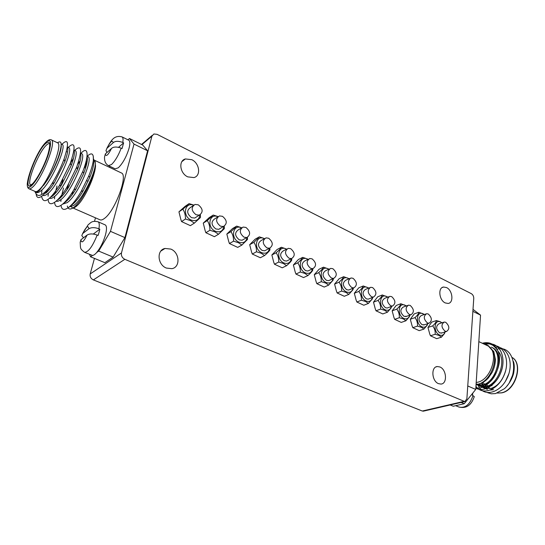 <?xml version="1.0" encoding="UTF-8"?>
<svg xmlns="http://www.w3.org/2000/svg" width="545" height="545" viewBox="0 0 545 545"><rect width="100%" height="100%" fill="white"/><g stroke="black" fill="none" stroke-linecap="round" stroke-linejoin="round"><path stroke-width="0.82" d="M187.753 176.866C179.877 173.412 178.242 160.707 185.389 158.942L191.779 159.685C199.613 163.221 201.18 175.872 193.938 177.588L187.753 176.866M438.514 383.66C431.708 381.207 430.788 366.744 437.369 366.54L439.904 366.969C446.662 369.49 447.574 383.878 440.939 384.075L438.514 383.66M217.53 217.108L214.839 218.79C210.82 221.652 211.14 225.037 215.8 228.948L218.777 229.316L220.657 228.185M222.483 216.31C227.156 220.275 227.463 223.682 223.402 226.529L220.412 226.148C215.725 222.203 215.398 218.79 219.431 215.922L222.483 216.31M264.366 238.758L261.212 240.481C257.315 243.247 257.608 246.565 262.091 250.441L264.693 250.795L266.301 249.944M268.658 238.233C273.147 242.157 273.433 245.495 269.502 248.248L266.893 247.886C262.39 243.976 262.091 240.631 265.994 237.865L268.658 238.233M286.704 249.113L283.339 250.843C279.51 253.561 279.796 256.845 284.19 260.708L286.629 261.048L288.114 260.312M290.703 248.697C295.111 252.601 295.383 255.905 291.527 258.609L289.082 258.262C284.667 254.372 284.381 251.068 288.21 248.343L290.703 248.697M308.368 259.182L304.812 260.905C301.051 263.576 301.331 266.832 305.643 270.661L307.925 270.994L309.294 270.354M312.101 258.855C316.413 262.731 316.679 266.008 312.905 268.665L310.609 268.331C306.283 264.461 305.997 261.184 309.758 258.507L312.101 258.855M329.391 268.964L325.651 270.674C321.966 273.304 322.238 276.526 326.462 280.334L328.608 280.655L329.868 280.103M332.872 268.712C337.096 272.568 337.362 275.804 333.656 278.427L331.51 278.1C327.266 274.258 326.986 271.015 330.672 268.378L332.872 268.712M349.795 278.475L345.884 280.157C342.28 282.753 342.546 285.941 346.688 289.722L348.705 290.035L349.863 289.552M353.044 278.291C357.186 282.119 357.445 285.321 353.821 287.903L351.798 287.59C347.642 283.775 347.363 280.566 350.973 277.964L353.044 278.291M369.612 287.726L365.545 289.381C362.016 291.936 362.282 295.09 366.342 298.851L368.236 299.151L369.306 298.735M372.644 287.597C376.704 291.391 376.963 294.566 373.414 297.114L371.513 296.807C367.432 293.019 367.16 289.845 370.695 287.276L372.644 287.597M388.857 296.725L384.654 298.347C381.2 300.867 381.459 303.987 385.444 307.721L387.229 308.014L388.217 307.646M391.692 296.637C395.677 300.411 395.936 303.551 392.461 306.065L390.67 305.765C386.671 302.005 386.398 298.864 389.859 296.337L391.692 296.637M407.565 305.479L403.239 307.067C399.853 309.553 400.112 312.646 404.022 316.345L406.618 316.311M410.215 305.438C414.125 309.172 414.384 312.285 410.984 314.765L409.295 314.472C405.378 310.745 405.105 307.632 408.491 305.139L410.215 305.438M425.754 314.002L421.312 315.555C418.001 318.007 418.26 321.066 422.096 324.738L424.528 324.731M428.241 313.988C432.076 317.701 432.335 320.78 429.01 323.226L427.416 322.947C423.567 319.247 423.302 316.168 426.606 313.709L428.241 313.988M241.319 228.089L238.39 229.806C234.425 232.613 234.732 235.965 239.303 239.861L242.082 240.222L243.826 239.241M245.931 227.435C250.509 231.387 250.802 234.759 246.81 237.559L244.017 237.191C239.418 233.26 239.112 229.881 243.077 227.061L245.931 227.435M166.368 268.058C157.416 264.741 156.449 249.957 165.012 248.459L170.817 249.079C179.714 252.505 180.606 267.234 171.92 268.671L166.368 268.058M445.251 302.931C439.066 300.295 437.751 287.528 443.569 287.031L446.532 287.569C452.67 290.26 453.971 302.952 448.113 303.449L445.251 302.931M108.591 165.728L115.172 168.834L118.299 167.805C122.768 163.411 126.331 156.974 128.988 148.478C130.153 143.962 130.126 141.23 128.886 140.283L128.661 140.167M121.201 148.145C116.712 146.585 113.483 146.694 111.514 148.451L105.348 153.942L104.545 156.926C104.286 161.041 105.56 163.943 108.38 165.626L111.466 164.563C115.118 161.075 118.36 155.597 121.201 148.145L122.06 148.56L123.633 142.851L118.612 147.273M192.971 205.799L190.532 207.427C186.458 210.343 186.792 213.763 191.554 217.687L194.742 218.061L196.765 216.753M198.285 204.818C203.053 208.803 203.374 212.243 199.252 215.146L196.05 214.757C191.268 210.792 190.92 207.352 195.015 204.429L198.285 204.818M443.446 322.299L438.895 323.812C435.659 326.23 435.925 329.262 439.686 332.906L441.961 332.927M445.776 322.32C449.543 325.992 449.802 329.044 446.553 331.462L445.047 331.19C441.273 327.518 441 324.473 444.236 322.041L445.776 322.32M479.457 383.769L479.832 383.673C482.89 382.794 485.752 380.86 488.436 377.855L492.04 372.562C494.254 368.291 495.364 363.89 495.385 359.366L493.811 351.586L487.925 345.523M105.042 224.826L105.274 224.922C106.834 226.025 106.902 229.356 105.471 234.922C103.407 241.939 100.491 247.784 96.731 252.458C95.048 254.392 93.638 255.387 92.493 255.448L90.579 256.797L89.489 254.358M127.946 139.82L129.458 138.491L134.022 144.084L110.478 231.353L98.686 251.075L96.731 252.458M94.53 221.243L95.484 217.837M109.613 167.39L109.906 166.348M92.493 255.448L84.713 252.383M71.354 206.766L72.178 207.652L99.83 219.737C100.954 220.33 102.46 219.914 104.361 218.491C114.825 211.405 128.32 175.34 121.508 173.003L121.14 172.826M129.458 138.491L142.77 145.093L147.593 150.781L124.928 237.606L113.128 257.104L104.858 262.676L90.579 256.797M134.022 144.084L147.593 150.781M110.478 231.353L124.928 237.606M98.686 251.075L113.128 257.104M474.463 391.031L473.012 392.829M474.116 397.23L474.273 396.617L472.454 395.309L472.815 393.081M487.625 392.693L491.304 393.81L495.521 393.585L504.425 388.694C520.148 374.715 514.432 344.29 497.074 349.188M507 385.846C510.692 381.895 513.492 375.219 513.785 372.276C514.494 367.957 514.398 364.387 513.492 361.573M509.698 381.82L512.096 376.506M482.182 382.781L482.959 384.777M483.258 385.356L484.239 386.855M484.6 387.291L485.738 388.401M486.147 388.714L487.38 389.477M505.522 381.132L508.839 373.788M479.641 383.721L480.622 385.247M480.983 385.69L482.127 386.814M482.529 387.134L483.769 387.904M484.253 388.129L490.82 388.49C497.714 386.248 502.592 380.519 505.453 371.288M477.338 384.075L478.49 385.22M478.898 385.54L480.145 386.316M480.629 386.548L487.182 386.895C494.301 384.518 499.24 378.516 502 368.897M476.984 384.954L483.517 385.288C497.68 382.42 505.113 353.065 492.244 347.56M475.853 387.836C488.831 390.963 504.336 366.172 498.089 351.368C498.28 350.851 493.566 345.053 491.706 344.801C489.233 343.561 486.413 343.193 483.231 343.691M477.822 384.286L477.999 384.777M478.244 385.397C482.856 397.107 499.445 393.844 506.816 378.782C514.657 363.672 508.001 346.143 495.766 347.226M475.955 386.242C481.698 395.37 496.815 390.772 503.41 376.663C510.467 362.561 505.086 346.204 494.192 345.564M475.84 388.067C483.292 392.727 495.882 385.628 500.828 372.507C506.046 359.714 501.352 345.755 492.094 344.079M489.042 343.813L484.948 344.501M485.145 344.597L487.959 345.537L492.905 351.123C498.43 361.24 489.785 381.343 478.381 384.136L476.064 384.593M476.684 384.818L482.598 384.886C496.74 382.004 504.2 352.629 491.338 347.131M478.401 385.431L479.416 386.01L486.269 386.494C498.416 383.959 507.034 360.279 498.062 351.287M476.793 384.082L477.979 385.138M479.041 383.864L480.07 385.281M480.438 385.69L481.623 386.732M482.039 387.025L483.047 387.597L489.914 388.094M481.514 383.081L482.352 384.947M482.666 385.485L483.694 386.889M484.062 387.291L485.241 388.319M485.656 388.605L486.658 389.171M490.337 390.063L493.538 389.682M485.111 384.736L485.956 386.575M486.269 387.107L487.298 388.483M482.318 343.261C489.553 341.381 494.812 344.086 498.089 351.368M509.078 383.292L513.71 372.617M482.877 382.42L484.539 384.184M485.234 384.688L488.129 385.833M489.614 385.976L492.074 385.683M476.201 382.522L477.427 382.277C491.822 379.606 499.663 350.823 487.557 345.734L486.876 345.414M94.462 258.391L90.198 273.937L121.474 252.941L151.926 136.134L141.87 144.65M151.926 136.134L153.874 133.988L157.083 134.336L471.35 293.673C472.937 294.695 473.741 296.276 473.762 298.415L466.874 398.811L464.803 401.59L124.846 259.304L93.372 279.905L422.28 411.032L463.802 401.42M106.929 152.539L105.968 150.583L106.956 148.294L113.122 142.756C115.077 140.971 118.299 140.862 122.782 142.429L123.633 142.851M36.168 194.272C36.719 198.033 38.756 198.55 42.278 195.832C44.479 194.027 46.959 191.104 49.718 187.064L51.898 183.74C56.857 175.742 60.89 167.56 64.003 159.195C69.27 142.906 68.561 137.953 61.858 144.336M41.972 189.878L41.577 193.577M41.604 196.343C43.273 204.545 49.145 201.05 59.221 185.852L70.359 163.221C75.905 146.298 75.21 141.012 68.275 147.368M67.778 147.94L67.062 148.819M48.362 193.134L48.062 196.241M48.13 199.402C48.614 208.422 57.75 202.651 66.538 187.848L76.634 167.308C82.493 149.698 81.832 144.05 74.645 150.372M74.249 150.815L73.8 151.346M56.98 185.947L55.14 193.57M54.718 196.329L54.5 198.871M54.616 202.413C55.304 211.433 64.964 205.063 73.861 189.708L82.792 171.498C89.387 154.848 88.072 145.345 80.967 153.356M63.52 187.957L61.387 196.902M61.04 199.456L60.883 201.473M61.054 205.39C61.96 214.451 72.199 207.379 81.225 191.363L88.828 175.837C91.185 169.911 92.691 164.828 93.345 160.598L93.27 156.061M34.778 191.309L35.459 192.113C36.352 192.617 37.666 192.051 39.41 190.437L47.129 180.293C51.625 173.065 55.324 165.421 58.233 157.376C62.368 144.602 62.11 139.731 57.45 142.776M43.58 185.409L47.224 180.232C51.857 172.894 55.576 165.442 58.383 157.859C60.631 151.585 61.565 147.239 61.19 144.82M45.732 193.209C48.471 190.954 51.373 187.398 54.439 182.548L64.828 161.674C67.832 153.213 68.609 148.274 67.151 146.837M50.603 197.27L52.402 196.132C55.311 193.775 58.39 189.994 61.633 184.775L71.204 165.517C74.134 157.444 75.06 152.348 73.977 150.229M52.511 195.219L52.545 196.03M57.409 200.056L59.017 199.034C62.11 196.568 65.38 192.528 68.813 186.915L77.492 169.42C80.544 161.163 81.559 155.829 80.517 153.411M73.534 158.22L70.339 163.289M62.941 179.578L60.917 185.899M58.949 198.428L58.989 199.054M64.167 202.815L65.577 201.916C68.881 199.327 72.349 195.001 75.993 188.924L83.685 173.399C86.9 164.91 88.011 159.31 87.016 156.585M80.272 160.564L77.676 164.42M68.513 184.483L66.906 189.878M70.884 205.54L72.083 204.77C75.626 202.045 79.332 197.379 83.194 190.77L89.755 177.493C91.948 171.995 93.27 167.404 93.72 163.725L93.427 159.678M86.907 162.989L84.748 166.021M87.275 160.809L85.361 164.031M69.385 206.916L73.704 205.479C82.036 199.974 94.66 174.679 95.314 164.474L95.293 165.387C94.578 175.483 83.433 199.061 75.053 206.337L74.127 207.127C70.469 209.954 68.2 209.587 67.314 206.024M93.624 159.338L95.389 163.289M78.357 166.627L77.192 168.684M66.919 199.79L66.892 200.833M62.811 204.062L67.205 202.631C78.146 195.287 93.433 158.384 88.092 156.722L87.806 156.592M60.597 196.472L60.536 197.733M56.196 201.18C57.279 201.623 58.765 201.146 60.659 199.756C71.49 192.317 86.9 155.298 81.702 153.71L81.43 153.581M54.255 193.087L54.146 194.592M49.588 198.291C50.651 198.775 52.136 198.298 54.057 196.861C64.787 189.326 80.319 152.184 75.271 150.672L75.006 150.543M42.994 195.417C44.029 195.887 45.501 195.396 47.401 193.938C58.022 186.315 73.691 149.044 68.786 147.613L68.527 147.491M67.662 147.545L67.267 147.715M36.352 192.514C37.367 192.978 38.811 192.474 40.698 190.995C51.203 183.27 67.001 145.883 62.253 144.527L62.001 144.405M49.718 187.064C46.72 190.75 44.009 193.237 41.59 194.531C38.681 196.357 36.501 195.43 35.037 191.738M87.132 156.272C91.73 152.075 93.808 153.458 93.358 160.428L93.345 160.598M67.178 200.567L67.328 199.279M29.164 188.849L35.207 191.493C36.086 191.983 37.38 191.431 39.09 189.837C48.478 181.812 63.131 144.527 57.661 142.872L57.368 142.736M66.401 151.633L66.817 151.823M86.396 165.176L83.841 168.698M73.289 190.655L72.015 194.953M72.178 207.652C73.2 208.204 74.617 207.727 76.436 206.235L77.24 205.52C84.543 199.02 94.98 176.491 95.532 166.007L95.109 161.272M97.167 235.072C92.521 246.544 88.304 252.287 84.509 252.294C79.972 248.472 80.571 249.297 80.204 242.266L80.926 239.739L87.084 235.086C89.564 233.567 92.923 233.56 97.167 235.072L98.08 235.467L99.115 232.19L99.817 229.172L98.904 228.777C94.68 227.258 91.335 227.272 88.849 228.811L82.69 233.533L81.784 235.576L83.508 237.79M441.832 322.838L440.605 322.054C434.14 318.634 432.928 332.225 439.508 334.957C441.723 335.843 443.398 335.223 444.529 333.104L444.924 331.98M441.947 322.797L440.319 321.748L436.422 320.549C436.259 321.952 435.012 323.744 432.675 325.903C434.59 328.335 435.428 331.122 435.183 334.269L439.154 335.482L441.423 337.185L444.488 333.574L445.081 331.925M441.423 337.185L436.688 338.677L430.455 335.781L429.698 333.826L427.968 327.463L431.722 322.122L436.422 320.549M435.183 334.269L430.455 335.781M432.675 325.903L427.968 327.463M424.296 314.513L423.131 313.784C416.496 310.282 415.133 323.996 421.898 326.809C424.262 327.736 426.02 327.061 427.178 324.786L427.532 323.723M424.426 314.465L418.873 312.251C418.655 313.654 417.354 315.446 414.97 317.633C416.884 320.085 417.722 322.906 417.49 326.101L421.537 327.341L423.901 329.098L427.157 325.29L427.736 323.662M423.901 329.098L419.2 330.651L412.803 327.681L412.047 325.706L410.303 319.261L414.214 313.9L418.873 312.251M417.49 326.101L412.803 327.681M414.97 317.633L410.303 319.261M406.263 305.956L405.173 305.289C398.361 301.698 396.849 315.535 403.804 318.437C406.325 319.418 408.178 318.675 409.356 316.223L409.67 315.228M406.406 305.902L400.848 303.728C400.561 305.118 399.206 306.924 396.774 309.131C398.681 311.604 399.526 314.458 399.308 317.708L403.443 318.975L405.896 320.787L409.356 316.774L409.908 315.146M405.896 320.787L401.236 322.408L394.662 319.356L393.906 317.36L392.155 310.834L396.229 305.452L400.848 303.728M399.308 317.708L394.662 319.356M396.774 309.131L392.155 310.834M387.727 297.161L386.725 296.562C379.715 292.876 378.046 306.842 385.199 309.833C387.897 310.861 389.845 310.05 391.044 307.4L391.317 306.488M387.877 297.1L382.318 294.974C381.963 296.351 380.553 298.156 378.073 300.397C379.974 302.884 380.826 305.779 380.621 309.083L384.838 310.377L387.393 312.244L391.072 308.014L391.582 306.392M387.393 312.244L382.781 313.94L376.023 310.807L375.26 308.783L373.495 302.168L377.746 296.766L382.318 294.974M380.621 309.083L376.023 310.807M378.073 300.397L373.495 302.168M368.658 288.114L367.752 287.59C360.552 283.802 358.712 297.904 366.077 300.983C368.965 302.073 371.016 301.181 372.221 298.306L372.446 297.495M368.815 288.046L363.27 285.968C362.841 287.331 361.369 289.15 358.842 291.411C360.736 293.918 361.587 296.848 361.396 300.206L365.709 301.535L368.366 303.456L372.283 298.994L372.732 297.379M368.366 303.456L363.801 305.234L356.852 302.012L356.089 299.961L354.318 293.264L358.746 287.842L363.27 285.968M361.396 300.206L356.852 302.012M358.842 291.411L354.318 293.264M349.032 278.802L348.235 278.359C340.829 274.462 338.82 288.7 346.395 291.875C349.508 293.026 351.661 292.045 352.867 288.925L353.037 288.23M349.195 278.733L343.677 276.703C343.173 278.059 341.633 279.878 339.058 282.167C340.945 284.694 341.797 287.665 341.626 291.078L346.027 292.44L348.793 294.423L352.976 289.708L353.351 288.101M348.793 294.423L344.283 296.276L337.137 292.965L336.374 290.887L334.589 284.102L339.201 278.659L343.677 276.703M341.626 291.078L337.137 292.965M339.058 282.167L334.589 284.102M328.826 269.223L328.158 268.855C320.542 264.856 318.341 279.231 326.142 282.501C329.493 283.72 331.762 282.63 332.954 279.244L333.077 278.686M328.996 269.141L323.512 267.173C322.933 268.515 321.325 270.34 318.696 272.65C320.569 275.198 321.434 278.209 321.278 281.683L325.774 283.08L328.655 285.124L333.124 280.144L333.397 278.543M328.655 285.124L324.2 287.065L316.843 283.652L316.08 281.554L314.288 274.673L319.097 269.216L323.512 267.173M321.278 281.683L316.843 283.652M318.696 272.65L314.288 274.673M308.014 259.352L307.489 259.079C299.648 254.971 297.25 269.475 305.289 272.854C308.913 274.142 311.304 272.936 312.449 269.237L312.523 268.842M308.184 259.27L302.754 257.363C302.094 258.684 300.418 260.517 297.734 262.86C299.593 265.422 300.459 268.474 300.322 272.01L304.921 273.44L307.918 275.552C310.446 273.345 312.047 271.587 312.714 270.279L312.857 268.685M307.918 275.552L303.531 277.575L295.955 274.067L295.192 271.941L293.387 264.972L298.408 259.495L302.754 257.363M300.322 272.01L295.955 274.067M297.734 262.86L293.387 264.972M286.561 249.188L286.2 249.011C278.127 244.787 275.525 259.427 283.809 262.915C287.746 264.271 290.253 262.928 291.337 258.889L291.364 258.691M286.725 249.099L281.384 247.26C280.627 248.568 278.883 250.4 276.138 252.771C277.991 255.353 278.856 258.446 278.74 262.043L283.441 263.514L286.568 265.694C289.3 263.337 291.016 261.477 291.718 260.122L291.704 258.568M286.568 265.694L282.249 267.813L274.442 264.196L273.685 262.05L271.866 254.978L277.105 249.487L281.384 247.26M278.74 262.043L274.442 264.196M276.138 252.771L271.866 254.978M264.271 238.635C255.959 234.289 253.132 249.072 261.675 252.676C265.933 254.099 268.562 252.621 269.557 248.234M264.55 238.581L259.359 236.85L253.888 242.368C255.721 244.978 256.593 248.111 256.497 251.776L261.307 253.282L264.563 255.537C267.357 253.153 269.148 251.286 269.939 249.944L269.904 248.132M264.563 255.537L260.319 257.751L252.281 254.025L251.518 251.851L249.692 244.678L255.155 239.18L259.359 236.85M256.497 251.776L252.281 254.025M253.888 242.368L249.692 244.678M241.53 227.878C233.008 223.62 230.133 238.438 238.86 242.116C243.349 243.608 246.095 242.062 247.083 237.484M241.68 227.749L236.659 226.121L230.944 231.652C232.763 234.275 233.635 237.45 233.56 241.183L238.485 242.736L241.878 245.066L247.498 239.459L247.437 237.354M241.878 245.066L237.722 247.382L229.431 243.54L228.668 241.34L226.836 234.064L232.545 228.553L236.659 226.121M233.56 241.183L229.431 243.54M230.944 231.652L226.836 234.064M217.911 216.719C209.226 212.795 206.501 227.524 215.316 231.223C220.078 232.783 222.939 231.169 223.906 226.373M218.075 216.583L213.245 215.05L207.277 220.596C209.076 223.239 209.954 226.461 209.907 230.263L214.941 231.857L218.491 234.261L224.356 228.648L224.254 226.209M218.491 234.261L214.417 236.687L205.867 232.729L205.111 230.494L203.265 223.123L209.226 217.598L213.245 215.05M209.907 230.263L205.867 232.729M207.277 220.596L203.265 223.123M193.516 205.213C184.68 201.636 182.125 216.263 191.029 219.989C196.084 221.617 199.068 219.914 199.988 214.873M193.713 205.056L189.095 203.632L182.854 209.185C184.632 211.848 185.511 215.118 185.491 218.995L190.655 220.63L194.347 223.123L200.478 217.496L200.335 214.682M194.347 223.123L190.375 225.657L181.553 221.57L180.797 219.308L178.944 211.828L185.171 206.296L189.095 203.632M185.491 218.995L181.553 221.57M182.854 209.185L178.944 211.828M121.474 252.941C121.051 255.762 122.169 257.887 124.846 259.304M99.817 229.172L93.304 234.043M473.012 309.362L480.54 315.133L475.751 389.43L464.245 403.722L453.263 406.236L450.184 404.969M461.595 404.329L455.858 405.644M480.54 315.133L472.876 311.352M475.751 389.43L467.753 385.969M464.245 403.722L461.152 402.435M485.159 384.716L486.051 386.548M486.378 387.079L487.441 388.476M93.372 279.905C90.817 278.604 89.755 276.608 90.198 273.937M423.785 411.066L422.28 411.032M49.827 144.391L49.609 143.751C48.818 143.287 47.619 143.873 46.012 145.515C38.089 153.104 26.235 183.277 30.629 184.878L30.724 184.925M45.174 143.941C50.174 139.561 51.06 143.151 47.817 154.705C44.397 165.571 36.999 179.516 32.332 183.965C21.03 195.342 34.389 154.392 45.174 143.941M57.661 142.872L51.428 139.936C56.762 141.516 41.992 178.917 32.72 187.037C31.024 188.652 29.757 189.217 28.905 188.74C27.672 188.107 27.134 186.335 27.284 183.427M97.909 221.713L98.1 221.801C99.313 222.571 99.585 224.894 98.904 228.777M105.348 153.942C105.975 157.096 108.026 155.264 111.514 148.451M31.862 185.429C36.862 180.681 44.813 165.707 48.478 154.044C51.938 141.659 50.992 137.824 45.623 142.538C34.083 153.745 19.777 197.549 31.862 185.429M113.122 142.756C112.433 139.711 110.376 141.557 106.956 148.294M122.782 142.429C123.293 139.431 123.075 137.599 122.141 136.945L121.951 136.85M497.326 393.068L501.679 392.863C515.686 390.588 523.507 363.89 512.293 357.554C523.268 364.08 515.243 390.499 501.448 392.822L497.367 393.054M82.69 233.533C86.253 226.57 88.304 224.996 88.849 228.811M87.084 235.086C83.46 242.123 81.403 243.669 80.926 239.739M472.999 395.541C469.94 404.594 465.253 408.423 458.931 407.033C466.248 408.784 471.357 405.31 474.273 396.617M181.921 161.572L185.389 158.942M436 366.921L437.369 366.54M218.777 229.316L223.402 226.529M264.693 250.795L269.502 248.248M286.629 261.048L291.527 258.609M307.925 270.994L312.905 268.665M328.608 280.655L333.656 278.427M348.705 290.035L353.821 287.903M368.236 299.151L373.414 297.114M387.229 308.014L392.461 306.065M405.712 316.631L410.984 314.765M423.69 325.011L429.01 323.226M242.082 240.222L246.81 237.559M160.85 251.061L165.012 248.459M442.165 287.556L443.569 287.031M194.742 218.061L199.252 215.146M441.191 333.172L446.553 331.462M488.613 345.85L487.959 345.537M479.423 386.01L480.022 386.276M51.898 183.74L54.439 182.548M64.003 159.195L64.828 161.674M59.221 185.852L61.633 184.775M70.359 163.221L71.204 165.517M66.538 187.848L68.813 186.915M76.634 167.308L77.492 169.42M73.861 189.708L75.993 188.924M82.792 171.498L83.685 173.399M81.225 191.363L83.194 190.77M88.828 175.837L89.755 177.493M58.233 157.382L58.383 157.859M93.454 159.256L93.972 159.501M88.127 181.281L86.757 180.661M73.997 150.073L75.271 150.672M30.758 184.932L32.339 183.944M61.169 144.016L62.253 144.527M80.551 153.165L81.702 153.71M82.547 233.648L88.174 224.758C90.858 222.789 91.608 220.391 98.1 221.801L105.274 224.922M51.428 139.936C50.147 139.159 48.382 139.84 46.148 141.993M444.529 333.104L444.488 333.567M427.178 324.786L427.151 325.29M409.356 316.223L409.35 316.768M391.044 307.4L391.065 308.014M372.221 298.306L372.276 298.994M352.867 288.925L352.969 289.708M332.954 279.244L333.124 280.144M312.449 269.237L312.714 270.279M291.337 258.889L291.718 260.054M269.591 248.227L269.939 249.051M106.82 148.417C110.465 141.72 113.612 134.499 122.141 136.945L128.886 140.283M478.837 341.62L487.557 345.734M483.953 387.992L483.047 387.597M95.532 166.007L95.293 165.387M77.24 205.52L75.053 206.337M458.931 407.033L455.675 405.684M423.261 411.189L464.803 401.59M141.509 144.466L152.219 135.392M88.079 156.722L87.057 156.238M45.63 142.517L44.949 143.274M67.389 146.952L68.786 147.613M121.508 173.003L94.762 160.38M35.732 192.235L36.188 192.433"/></g></svg>
